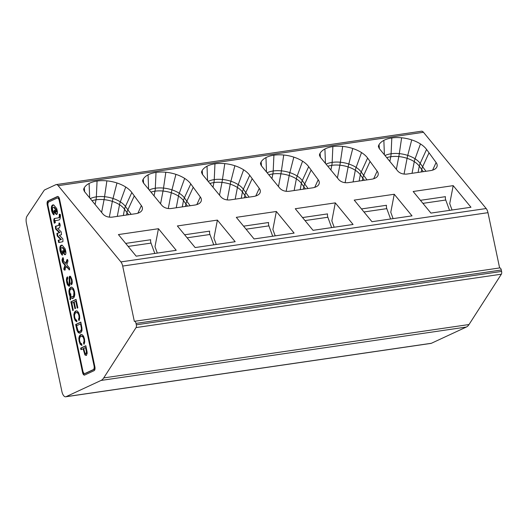 <?xml version="1.0" encoding="UTF-8"?>
<svg xmlns="http://www.w3.org/2000/svg" width="528" height="528" viewBox="0 0 528 528"><rect width="100%" height="100%" fill="white"/><g stroke="black" fill="none" stroke-linecap="round" stroke-linejoin="round"><path stroke-width="0.79" d="M83.695 348.427L85.028 353.476L85.859 353.78L86.44 352.031L85.549 347.569L83.695 348.427M76.593 325.75L78.091 330.957L78.929 331.518L79.999 331.36L81.127 330.178L81.404 328.429L80.566 323.908L76.593 325.75M70.772 293.799A5.887 2.699 81.7 0 1 70.739 296.241L72.217 296.98L73.676 295.845L73.933 291.885L72.798 289.252L70.996 288.842L69.683 290.69L70.217 295.324A5.174 2.369 -98.3 0 0 70.191 293.654L70.772 293.799M85.661 353.859L86.915 353.06L87.021 351.945L86.13 347.483L85.549 347.569M79.721 331.465L80.579 331.274L81.708 330.092L81.979 328.343L81.147 323.822L80.566 323.908M70.818 294.631A5.174 2.369 -98.3 0 1 70.798 295.238L70.217 295.324M72.217 296.98L73.267 296.749L74.257 295.759L74.514 291.799L73.379 289.166L71.471 288.691M62.931 257.684L63.65 259.235L63.294 260.594L65.578 263.373L66.158 263.287L67.505 259.677M65.393 269.874C64.627 270.072 64.317 269.557 64.469 268.336L65.578 265.181L63.373 262.621A3.076 1.412 81.7 0 1 62.667 259.446L63.215 257.796M69.531 269.656L66.759 266.508L66.178 266.594L64.522 270.131M59.301 242.477L58.78 240.161L61.433 239.606L57.829 235.91L57.479 233.33L59.888 232.558L56.179 228.921L55.981 226.175L59.499 225.238L59.44 223.067M54.806 222.948L54.417 220.625C54.351 219.094 54.635 218.335 55.262 218.361L58.423 217.82C59.156 217.642 59.44 216.46 59.242 214.276L60.337 214.454A5.762 2.64 81.7 0 1 59.426 219.82A76.058 34.881 81.7 0 1 56.767 220.447A76.058 34.881 81.7 0 1 54.985 220.605L55.341 222.658L54.259 223.245L53.836 220.711C53.777 219.179 54.054 218.42 54.681 218.44L58.403 217.826M57.057 220.4A76.058 34.881 81.7 0 1 55.565 220.519L54.985 220.605M58.436 217.82L58.984 217.741C59.737 217.556 60.02 216.374 59.822 214.196M65.34 254.654L63.644 252.707L63.367 250.569M62.693 255.024C60.845 252.754 60.119 250.081 60.515 246.998L61.849 245.19M62.786 247.559L62.205 247.645C61.043 247.388 60.713 248.398 61.215 250.661L62.647 253.328L62.119 255.11C60.265 252.839 59.539 250.166 59.935 247.078C60.238 245.645 60.991 245.012 62.179 245.183L65.122 248.767C66.29 252.688 66.165 254.681 64.759 254.734L63.063 252.793C62.456 250.972 62.594 250.252 63.479 250.635L64.555 252.358C64.918 252.417 64.858 251.731 64.39 250.298L62.205 247.645L62.786 247.559L64.97 250.213L64.39 250.298M64.555 252.358L65.135 252.272C65.498 252.331 65.439 251.645 64.97 250.213M71.861 284.302L71.993 279.939L71.333 278.005L70.151 277.675M69.3 284.671L69.841 282.929L69.511 278.335L70.191 276.21M69.28 286.143L67.993 284.665L67.32 282.513L66.964 279.761L67.538 277.167M86.242 355.364L85.483 354.856L83.668 348.625L80.969 349.694L80.645 348.143L85.833 345.734L87.094 351.958L87.153 353.522L86.222 355.377L84.902 354.941L83.087 348.711M81.517 349.444L81.226 348.058L85.866 345.899M54.239 214.738C52.384 212.474 51.658 209.794 52.054 206.712L53.387 204.904M54.325 207.28L53.744 207.359C52.582 207.108 52.252 208.111 52.76 210.382L54.186 213.041L53.658 214.823C51.803 212.553 51.077 209.88 51.473 206.798C51.784 205.359 52.529 204.725 53.717 204.904L56.661 208.481C57.829 212.401 57.704 214.394 56.298 214.454L54.602 212.507C54.001 210.685 54.14 209.966 55.018 210.355L56.1 212.071C56.456 212.131 56.397 211.444 55.928 210.019L53.744 207.359L54.325 207.28L56.509 209.933L55.928 210.019M56.1 212.071L56.674 211.985C57.037 212.045 56.978 211.358 56.509 209.933M56.879 214.368L55.183 212.421L54.905 210.283M84.355 343.642L84.487 339.128L83.721 337.003L82.685 336.079L81.035 336.257L79.972 337.227L79.523 338.93L79.702 341.029L80.5 343.088L81.741 343.853L81.893 345.484L80.23 344.322L79.134 341.425L78.824 338.184L79.431 335.914L80.692 334.646L82.249 334.693L83.589 336.263L84.5 338.969L84.731 342.111L83.965 344.309L83.483 342.85L84.058 341.286L83.906 339.214L83.14 337.082L81.523 336.118M81.866 345.226L80.81 344.236L79.715 341.339L79.405 338.098L80.012 335.834L81.503 334.468M80.025 333.082L78.17 331.756L76.243 324.41L80.883 322.252M79.365 319.981L79.497 315.467L78.738 313.342L77.695 312.418L76.045 312.602L74.989 313.573L74.54 315.269L74.712 317.368L75.511 319.427L76.751 320.192L76.91 321.823L75.247 320.661L74.151 317.77L73.841 314.523L74.448 312.259L75.702 310.985L77.266 311.032L78.599 312.602L79.517 315.308L79.741 318.457L78.976 320.648L78.5 319.196L79.075 317.632L78.916 315.553L78.157 313.427L76.54 312.464M76.883 321.572L75.827 320.575L74.725 317.684L74.422 314.437L75.022 312.173L76.514 310.814M75.491 308.451L74.164 302.161L71.815 303.065L73.326 310.246L72.719 310.53L70.877 301.798L76.065 299.389L77.847 307.85L77.24 308.134L75.788 301.224L74.191 301.963L75.55 308.425L74.943 308.702L73.583 302.247M77.788 307.883L76.369 301.138L75.788 301.224M73.26 310.273L71.458 301.712L76.098 299.561M70.541 299.053A9.577 4.389 81.7 0 1 70.66 296.696L69.729 293.971L69.465 290.928L70 288.493L71.432 287.074M72.798 298.531L70.613 297.607A9.557 4.382 -98.3 0 0 70.554 299.845L69.973 299.6A9.577 4.389 81.7 0 1 70.079 296.782L69.148 294.056L68.884 291.014L69.419 288.572L71.089 287.1L72.197 287.291L73.577 288.849L74.521 291.601L74.791 294.683L74.263 297.112L72.521 298.597L70.613 297.607M62.667 259.446L62.086 259.532L62.812 257.69M63.373 262.621L62.792 262.706A3.076 1.412 81.7 0 1 62.086 259.532M65.578 265.181L64.997 265.267L62.792 262.706M64.469 268.336L63.888 268.422L64.997 265.267M64.812 269.953C64.046 270.158 63.736 269.643 63.888 268.422M69.445 269.801L66.178 266.594M67.115 259.538L67.003 259.558C67.577 259.354 67.881 259.921 67.927 261.261L66.779 264.779L69.439 267.894C69.742 269.452 69.617 270.105 69.062 269.861L69.254 269.927M65.578 263.373L67.056 259.545M55.4 226.261L58.918 225.324L59.11 222.948L59.743 223.41L60.225 225.232L59.453 227.891L57.585 228.373L61.222 231.878L61.459 234.775L59.321 235.231L62.872 238.867L62.931 241.685L58.72 242.563L58.205 240.247L60.852 239.686L57.248 235.996L56.899 233.416L59.308 232.643L55.598 229.007L55.4 226.261L55.981 226.175M59.499 225.238L58.918 225.324M56.179 228.921L55.598 229.007M59.888 232.558L59.308 232.643M57.479 233.33L56.899 233.416M57.829 235.91L57.248 235.996M61.433 239.606L60.852 239.686M58.78 240.161L58.205 240.247M59.288 223.971L58.707 224.057M54.417 220.625L53.836 220.711M55.262 218.361L54.668 218.447M61.538 245.223L62.179 245.183M60.515 246.998L59.935 247.078M63.017 250.477L63.479 250.635M63.644 252.707L63.063 252.793M67.445 276.804L67.815 278.249L67.109 280.388L68.31 284.605L69.181 284.209L69.155 276.949L69.709 276.236L70.547 276.395L72.006 279.682L72.303 282.058L72.079 283.84L71.386 284.797L71.016 283.325L71.59 282.176L71.412 280.025L70.752 278.091L70.151 277.682L69.703 278.368L70.039 283.609L69.828 285.364L68.963 286.255L67.412 284.75L66.739 282.599L66.383 279.847L66.647 277.873L67.445 276.804M71.597 283.239L71.016 283.325M81.226 348.058L80.645 348.143M52.054 206.712L51.473 206.798M54.556 210.19L55.018 210.355M55.183 212.421L54.602 212.507M53.077 204.937L53.717 204.904M84.064 342.771L83.483 342.85M75.662 324.489L80.85 322.08L82.058 330.139L81.464 331.934L79.728 333.155L78.289 332.699L77.042 330.568L75.662 324.489L76.243 324.41M79.081 319.11L78.5 319.196M71.458 301.712L70.877 301.798M70.66 296.696L70.079 296.782M70.547 299.515L69.973 299.6M59.235 200.6L94.043 365.765A3.3 1.511 -98.3 0 1 93.298 369.626L84.962 373.494A3.3 1.511 -98.3 0 1 84.764 373.553A3.3 1.511 -98.3 0 1 82.87 370.953L48.061 205.788A3.3 1.511 -98.3 0 1 48.807 201.927L57.143 198.053A3.3 1.511 -98.3 0 1 57.341 197.993A3.3 1.511 -98.3 0 1 59.235 200.6L59.816 200.515L94.624 365.68A3.3 1.511 81.7 0 1 93.878 369.541L85.543 373.408A3.3 1.511 81.7 0 1 85.345 373.468L84.764 373.553M57.724 197.967A3.3 1.511 81.7 0 1 57.922 197.908A3.3 1.511 81.7 0 1 59.816 200.515M331.643 227.608L327.855 217.252A3.3 1.511 -98.3 0 1 327.538 213.899L302.524 217.556M390.595 218.988L386.8 208.639A3.3 1.511 -98.3 0 1 386.483 205.286L361.475 208.936M272.699 236.221L268.904 225.865A3.3 1.511 -98.3 0 1 268.587 222.512L243.58 226.169M213.748 244.834L209.959 234.485A3.3 1.511 -98.3 0 1 209.642 231.132L184.628 234.782M154.803 253.453L151.008 243.098A3.3 1.511 -98.3 0 1 150.691 239.745L125.684 243.401M84.757 374.999A3.3 1.511 81.7 0 1 83.153 372.412L47.804 204.686A3.3 1.511 81.7 0 1 48.55 200.818L57.928 196.469M335.3 202.871L295.264 208.725L313.031 230.327L353.067 224.473L335.3 202.871L331.828 220.889L334.158 227.238M394.244 194.258L354.209 200.105L371.976 221.714L412.012 215.86L394.244 194.258L390.779 212.269L393.103 218.625M276.349 211.484L236.313 217.338L254.08 238.94L294.116 233.092L276.349 211.484L272.884 229.502L275.207 235.851M217.397 220.103L177.368 225.951L195.136 247.559L235.171 241.705L217.397 220.103L213.932 238.115L216.262 244.471M158.453 228.716L118.417 234.571L136.184 256.172L176.22 250.318L158.453 228.716L154.988 246.734L157.311 253.084M59.532 199.056A3.3 1.511 -98.3 0 0 57.638 196.449A3.3 1.511 -98.3 0 0 57.44 196.508L47.969 200.904A3.3 1.511 -98.3 0 0 47.23 204.772L82.573 372.497A3.3 1.511 -98.3 0 0 84.467 375.098A3.3 1.511 -98.3 0 0 84.665 375.038L94.136 370.643A3.3 1.511 -98.3 0 0 94.882 366.782L59.532 199.056M43.976 190.601L27.027 216.13A6.6 3.023 -98.3 0 0 26.4 223.06L61.908 391.571A6.6 3.023 -98.3 0 0 65.703 396.785A6.6 3.023 -98.3 0 0 66.099 396.667L101.053 380.437A19.793 9.075 -98.3 0 0 103.719 377.923L136.066 327.578A2.64 1.208 -98.3 0 0 136.31 324.826L136.006 323.387A2.64 1.208 -98.3 0 0 134.488 321.308A2.64 1.208 -98.3 0 0 134.33 321.354L122.681 266.059A6.6 3.023 -98.3 0 0 120.892 261.914L58.186 185.671A6.6 3.023 -98.3 0 0 56.179 184.602A6.6 3.023 -98.3 0 0 55.783 184.721L44.84 189.803A6.6 3.023 -98.3 0 0 43.976 190.601M499.62 267.94L487.971 212.672L122.681 266.059M136.31 324.826L501.6 271.438L501.296 270.006A2.64 1.208 -98.3 0 0 499.778 267.92L134.488 321.308M501.6 271.438A2.64 1.208 81.7 0 1 501.362 274.19L136.066 327.578M65.703 396.785L430.993 343.398A6.6 3.023 81.7 0 0 431.389 343.279L466.343 327.05A19.793 9.075 81.7 0 0 469.009 324.535L501.362 274.19M449.539 210.375L445.751 200.02A3.3 1.511 -98.3 0 1 445.434 196.667L420.42 200.323M312.536 187.849A12.54 6.739 10.9 0 0 318.582 184.866A12.54 6.739 10.9 0 0 318.846 184.43A12.54 6.739 10.9 0 0 318.212 179.758L308.675 166.67A25.793 13.867 10.9 0 0 302.57 161.185A25.674 13.801 10.9 0 0 293.819 157.126A25.793 13.867 10.9 0 0 283.727 155.014A25.674 13.801 -169.1 0 0 273.913 155.186A25.793 13.867 -169.1 0 0 265.96 157.608A25.674 13.801 10.9 0 0 261.136 161.905A25.793 13.867 10.9 0 0 260.634 162.908L260.476 163.753L261.307 165.693L280.012 188.443C282.216 190.641 285.173 191.598 288.875 191.308L312.536 187.849M371.488 179.236A12.54 6.739 10.9 0 0 377.527 176.246A12.54 6.739 10.9 0 0 377.797 175.817A12.54 6.739 10.9 0 0 377.164 171.145L367.62 158.057A25.793 13.867 10.9 0 0 361.522 152.572A25.674 13.801 10.9 0 0 352.763 148.513A25.793 13.867 10.9 0 0 342.679 146.401A25.674 13.801 -169.1 0 0 332.864 146.573A25.793 13.867 -169.1 0 0 324.911 148.995A25.674 13.801 10.9 0 0 320.08 153.292A25.793 13.867 10.9 0 0 319.585 154.288L319.427 155.14L320.252 157.08L338.963 179.824C341.167 182.028 344.117 182.985 347.82 182.695L371.488 179.236M253.592 196.469A12.54 6.739 10.9 0 0 259.631 193.479A12.54 6.739 10.9 0 0 259.895 193.05A12.54 6.739 10.9 0 0 259.268 188.371L249.724 175.283A25.793 13.867 10.9 0 0 243.626 169.798A25.674 13.801 10.9 0 0 234.868 165.739A25.793 13.867 10.9 0 0 224.783 163.627A25.674 13.801 -169.1 0 0 214.962 163.799A25.793 13.867 -169.1 0 0 207.016 166.228A25.674 13.801 10.9 0 0 202.184 170.518A25.793 13.867 10.9 0 0 201.689 171.521L201.531 172.372L202.356 174.306L221.067 197.056C223.271 199.261 226.222 200.218 229.924 199.927L253.592 196.469M194.641 205.082A12.54 6.739 10.9 0 0 200.686 202.092A12.54 6.739 10.9 0 0 200.95 201.663A12.54 6.739 10.9 0 0 200.317 196.99L190.78 183.902A25.793 13.867 10.9 0 0 184.675 178.418A25.674 13.801 10.9 0 0 175.923 174.359A25.793 13.867 10.9 0 0 165.832 172.247A25.674 13.801 -169.1 0 0 156.017 172.418A25.793 13.867 -169.1 0 0 148.064 174.841A25.674 13.801 10.9 0 0 143.24 179.137A25.793 13.867 10.9 0 0 142.738 180.134L142.58 180.985L143.411 182.926L162.116 205.669C164.32 207.874 167.277 208.831 170.973 208.54L194.641 205.082M135.689 213.695A12.54 6.739 10.9 0 0 141.735 210.712A12.54 6.739 10.9 0 0 141.999 210.276A12.54 6.739 10.9 0 0 141.372 205.603L131.828 192.515A25.793 13.867 10.9 0 0 125.73 187.031A25.674 13.801 10.9 0 0 116.972 182.972A25.793 13.867 10.9 0 0 106.887 180.86A25.674 13.801 -169.1 0 0 97.066 181.031A25.793 13.867 -169.1 0 0 89.113 183.454A25.674 13.801 10.9 0 0 84.289 187.75A25.793 13.867 10.9 0 0 83.794 188.753L83.635 189.598L84.46 191.539L103.165 214.289C105.376 216.487 108.326 217.444 112.028 217.153L135.689 213.695M436.478 167.633A12.54 6.739 10.9 0 0 436.742 167.204A12.54 6.739 10.9 0 0 436.108 162.525L426.571 149.437A25.793 13.867 10.9 0 0 420.466 143.953A25.674 13.801 10.9 0 0 411.715 139.894A25.793 13.867 10.9 0 0 401.623 137.782A25.674 13.801 -169.1 0 0 391.809 137.953A25.793 13.867 -169.1 0 0 383.856 140.382A25.674 13.801 10.9 0 0 379.031 144.672A25.793 13.867 10.9 0 0 378.53 145.675L378.371 146.527L379.203 148.467L397.907 171.211C400.112 173.415 403.069 174.372 406.771 174.082L430.432 170.623A12.54 6.739 10.9 0 0 436.478 167.633M56.179 184.602L421.469 131.215A6.6 3.023 81.7 0 1 423.476 132.284L486.182 208.527A6.6 3.023 81.7 0 1 487.971 212.672M453.196 185.638L413.16 191.492L430.927 213.094L470.963 207.247L453.196 185.638L449.724 203.656L452.054 210.012M85.543 373.408L84.962 373.494M93.878 369.541L93.298 369.626M94.624 365.68L94.043 365.765M305.019 220.585L327.855 217.252M363.97 211.972L386.8 208.639M246.074 229.205L268.904 225.865M187.123 237.818L209.959 234.485M128.179 246.431L151.008 243.098M128.561 214.738L124.542 209.22L123.328 215.503M126.529 215.035L126.997 212.593A13.193 9.643 143.9 0 1 127.895 209.827L125.44 206.455A13.193 9.643 143.9 0 0 124.542 209.22A21.173 11.378 -169.1 0 0 119.533 204.719L117.282 216.388M109.316 217.166L112.352 201.386A21.054 11.319 -169.1 0 1 119.533 204.719A13.193 6.613 122.5 0 1 120.331 201.861A21.47 11.543 10.9 0 0 113.012 198.469A21.589 11.603 10.9 0 0 104.564 196.7A21.47 11.543 10.9 0 0 96.353 196.845A21.589 11.603 10.9 0 0 90.262 198.594M101.62 212.401L104.069 199.657A21.173 11.378 -169.1 0 1 112.352 201.386A13.193 2.554 -71.9 0 1 113.012 198.469L116.972 182.972M95.113 204.494L96.017 199.795A21.054 11.319 -169.1 0 1 104.069 199.657A13.193 1.894 -84.4 0 0 104.564 196.7L106.887 180.86M92.017 200.726A21.173 11.378 -169.1 0 1 96.017 199.795A13.193 6.059 -98.3 0 0 96.353 196.845L97.066 181.031M327.809 166.267A21.173 11.378 -169.1 0 1 331.808 165.337A21.054 11.319 -169.1 0 1 339.86 165.198A21.173 11.378 -169.1 0 1 348.143 166.927A21.054 11.319 -169.1 0 1 355.324 170.26A21.173 11.378 -169.1 0 1 360.334 174.761L359.126 181.045M330.911 170.036L331.808 165.337A13.193 6.059 -98.3 0 0 332.152 162.386A21.589 11.603 10.9 0 0 326.053 164.135M337.412 177.943L339.86 165.198A13.193 1.894 -84.4 0 0 340.355 162.241A21.47 11.543 10.9 0 0 332.152 162.386L332.864 146.573M345.107 182.708L348.143 166.927A13.193 2.554 -71.9 0 1 348.803 164.01A21.589 11.603 10.9 0 0 340.355 162.241L342.679 146.401M353.08 181.929L355.324 170.26A13.193 6.613 122.5 0 1 356.123 167.402A21.47 11.543 10.9 0 0 348.803 164.01L352.763 148.513M362.32 180.576L362.789 178.134L360.334 174.761A13.193 9.643 143.9 0 1 361.231 171.996A21.589 11.603 10.9 0 0 356.123 167.402L361.522 152.572M364.353 180.279L362.789 178.134A13.193 9.643 143.9 0 1 363.686 175.369L361.231 171.996L367.62 158.057M268.858 174.88A21.173 11.378 -169.1 0 1 272.864 173.95A21.054 11.319 -169.1 0 1 280.916 173.811A21.173 11.378 -169.1 0 1 289.192 175.547A21.054 11.319 -169.1 0 1 296.373 178.873A21.173 11.378 -169.1 0 1 301.382 183.374L300.175 189.658M271.96 178.649L272.864 173.95A13.193 6.059 -98.3 0 0 273.2 170.999A21.589 11.603 10.9 0 0 267.109 172.748M278.461 186.556L280.916 173.811A13.193 1.894 -84.4 0 0 281.411 170.854A21.47 11.543 10.9 0 0 273.2 170.999L273.913 155.186M286.156 191.321L289.192 175.547A13.193 2.554 -71.9 0 1 289.852 172.623A21.589 11.603 10.9 0 0 281.411 170.854L283.727 155.014M294.129 190.542L296.373 178.873A13.193 6.613 122.5 0 1 297.178 176.022A21.47 11.543 10.9 0 0 289.852 172.623L293.819 157.126M303.369 189.189L303.838 186.747L301.382 183.374A13.193 9.643 143.9 0 1 302.28 180.609A21.589 11.603 10.9 0 0 297.178 176.022L302.57 161.185M305.408 188.892L303.838 186.747A13.193 9.643 143.9 0 1 304.742 183.982L302.28 180.609L308.675 166.67M209.913 183.493A21.173 11.378 -169.1 0 1 213.913 182.569A21.054 11.319 -169.1 0 1 221.965 182.424A21.173 11.378 -169.1 0 1 230.248 184.16A21.054 11.319 -169.1 0 1 237.428 187.486A21.173 11.378 -169.1 0 1 242.438 191.987L241.223 198.271M213.008 187.262L213.913 182.569A13.193 6.059 -98.3 0 0 214.249 179.612A21.589 11.603 10.9 0 0 208.157 181.361M219.516 195.169L221.965 182.424A13.193 1.894 -84.4 0 0 222.46 179.474A21.47 11.543 10.9 0 0 214.249 179.612L214.962 163.799M227.212 199.94L230.248 184.16A13.193 2.554 -71.9 0 1 230.908 181.243A21.589 11.603 10.9 0 0 222.46 179.474L224.783 163.627M235.184 199.155L237.428 187.486A13.193 6.613 122.5 0 1 238.227 184.635A21.47 11.543 10.9 0 0 230.908 181.243L234.868 165.739M244.424 197.809L244.893 195.36L242.438 191.987A13.193 9.643 143.9 0 1 243.335 189.229A21.589 11.603 10.9 0 0 238.227 184.635L243.626 169.798M246.457 197.512L244.893 195.36A13.193 9.643 143.9 0 1 245.791 192.595L243.335 189.229L249.724 175.283M150.962 192.113A21.173 11.378 -169.1 0 1 154.968 191.182A21.054 11.319 -169.1 0 1 163.02 191.044A21.173 11.378 -169.1 0 1 171.296 192.773A21.054 11.319 -169.1 0 1 178.477 196.106A21.173 11.378 -169.1 0 1 183.487 200.607L182.279 206.89M154.064 195.881L154.968 191.182A13.193 6.059 -98.3 0 0 155.305 188.232A21.589 11.603 10.9 0 0 149.213 189.981M160.565 203.788L163.02 191.044A13.193 1.894 -84.4 0 0 163.515 188.087A21.47 11.543 10.9 0 0 155.305 188.232L156.017 172.418M168.26 208.553L171.296 192.773A13.193 2.554 -71.9 0 1 171.956 189.856A21.589 11.603 10.9 0 0 163.515 188.087L165.832 172.247M176.233 207.775L178.477 196.106A13.193 6.613 122.5 0 1 179.282 193.248A21.47 11.543 10.9 0 0 171.956 189.856L175.923 174.359M185.473 206.422L185.942 203.98L183.487 200.607A13.193 9.643 143.9 0 1 184.384 197.842A21.589 11.603 10.9 0 0 179.282 193.248L184.675 178.418M187.506 206.125L185.942 203.98A13.193 9.643 143.9 0 1 186.846 201.214L184.384 197.842L190.78 183.902M308.042 188.509L304.742 183.982L311.131 170.042M366.986 179.896L363.686 175.369L370.075 161.429M249.091 197.122L245.791 192.595L252.179 178.655M190.146 205.742L186.846 201.214L193.235 187.268M131.195 214.355L127.895 209.827L134.284 195.888M131.828 192.515L125.44 206.455A21.589 11.603 10.9 0 0 120.331 201.861L125.73 187.031M57.842 196.449L57.44 196.508M48.55 200.818L47.969 200.904M47.804 204.686L47.23 204.772M83.153 372.412L82.573 372.497M501.296 270.006L136.006 323.387M469.009 324.535L103.719 377.923M466.343 327.05L101.053 380.437M431.389 343.279L66.099 396.667M422.921 203.359L445.751 200.02M314.728 187.361L318.212 179.758M266.508 172.016L265.96 157.608M261.512 165.944L261.136 161.905M373.679 178.748L377.164 171.145M325.453 163.403L324.911 148.995M320.456 157.331L320.08 153.292M255.783 195.974L259.268 188.371M207.557 180.629L207.016 166.228M202.561 174.557L202.184 170.518M196.832 204.593L200.317 196.99M148.606 189.248L148.064 174.841M143.616 183.176L143.24 179.137M137.887 213.206L141.372 205.603M89.661 197.861L89.113 183.454M84.665 191.789L84.289 187.75M432.623 170.128L436.108 162.525M425.938 171.277L422.638 166.749L429.026 152.81M423.304 171.666L421.74 169.514A13.193 9.643 143.9 0 1 422.638 166.749L420.182 163.383L426.571 149.437M386.76 157.648A21.173 11.378 -169.1 0 1 390.76 156.724A21.054 11.319 -169.1 0 1 398.812 156.578A21.173 11.378 -169.1 0 1 407.088 158.314A21.054 11.319 -169.1 0 1 414.269 161.641A21.173 11.378 -169.1 0 1 419.278 166.142A13.193 9.643 143.9 0 1 420.182 163.383A21.589 11.603 10.9 0 0 415.074 158.789L420.466 143.953M412.025 173.309L414.269 161.641A13.193 6.613 122.5 0 1 415.074 158.789A21.47 11.543 10.9 0 0 407.748 155.397L411.715 139.894M404.052 174.095L407.088 158.314A13.193 2.554 -71.9 0 1 407.748 155.397A21.589 11.603 10.9 0 0 399.307 153.628L401.623 137.782M396.356 169.323L398.812 156.578A13.193 1.894 -84.4 0 0 399.307 153.628A21.47 11.543 10.9 0 0 391.096 153.767L391.809 137.953M389.855 161.416L390.76 156.724A13.193 6.059 -98.3 0 0 391.096 153.767A21.589 11.603 10.9 0 0 385.004 155.516M384.404 154.783L383.856 140.382M379.408 148.711L379.031 144.672M486.182 208.527L120.892 261.914M423.476 132.284L58.186 185.671M421.265 171.963L421.74 169.514L419.278 166.142L418.07 172.432M79.523 331.485L80.104 331.399M68.957 286.222L69.538 286.136M68.726 284.764L69.307 284.678M85.985 355.443L86.566 355.357M79.728 333.148L80.302 333.069M72.521 298.597L73.102 298.511M57.922 197.908L57.341 197.993"/></g></svg>
